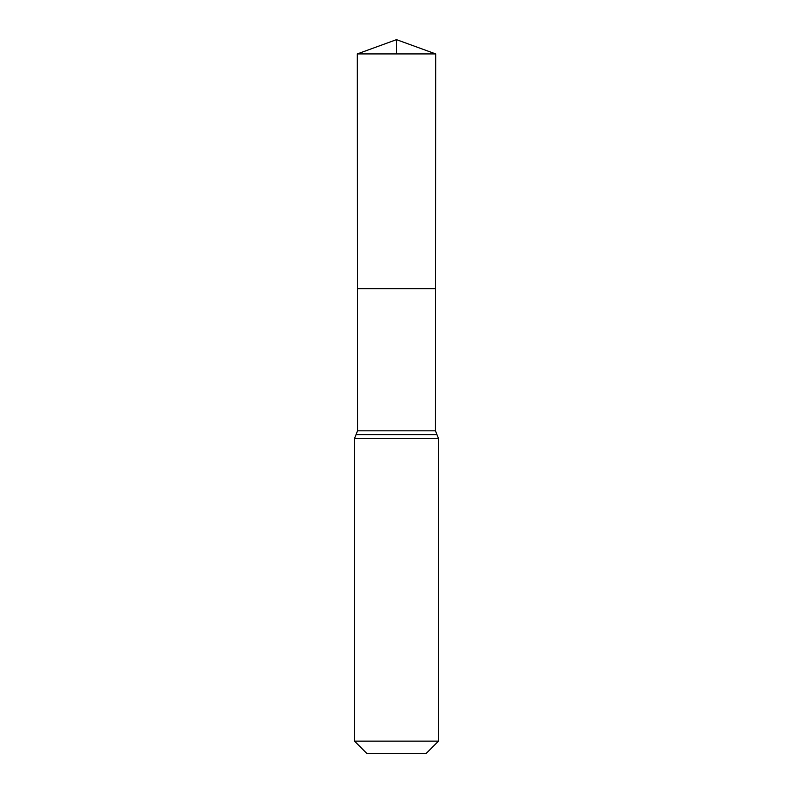 <?xml version="1.0" encoding="UTF-8"?>
<svg xmlns="http://www.w3.org/2000/svg" width="793" height="793" viewBox="0 0 793 793"><rect width="100%" height="100%" fill="white"/><g stroke="black" fill="none" stroke-linecap="round" stroke-linejoin="round"><path stroke-width="1.19" d="M357.554 430.817L357.465 288.741L435.535 288.741L357.465 288.741L357.316 53.914L435.684 53.914L435.446 430.817L357.554 430.817L356.037 434.653L436.963 434.653L435.446 430.817M436.963 434.653L438.479 438.479L354.521 438.479L356.037 434.653M438.479 741.138L354.521 741.138L366.723 753.35L426.277 753.35L438.479 741.138L438.479 438.479M354.521 741.138L354.521 438.479M357.316 53.914L396.5 39.65L435.684 53.914M396.5 53.914L396.5 39.65L357.316 53.914L357.465 288.741L396.5 288.741"/></g></svg>
